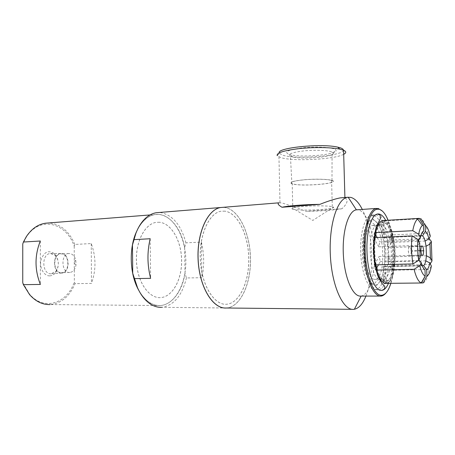 <?xml version="1.0" encoding="UTF-8"?>
<svg xmlns="http://www.w3.org/2000/svg" width="455" height="455" viewBox="0 0 455 455"><rect width="100%" height="100%" fill="white"/><g stroke="black" fill="none" stroke-linecap="round" stroke-linejoin="round"><path stroke-width="0.34" stroke-dasharray="2.27 1.71" d="M69.552 272.482C61.26 273.011 60.572 253.839 68.87 253.549C72.203 253.532 74.506 255.704 75.775 260.055L76.036 264.799C75.263 269.332 73.227 271.891 69.922 272.471L69.552 272.482M61.402 272.687L61.772 272.67C70.11 272.443 69.672 253.708 61.345 253.89L60.725 253.913C52.388 254.208 53.064 273.21 61.402 272.687M61.402 273.108C52.609 273.66 52.029 253.571 60.828 253.486C69.729 252.411 70.849 272.573 61.92 273.08L61.402 273.108M51.079 273.808C41.82 274.388 41.229 253.6 50.488 253.509L55.169 255.369C59.059 260.305 59.349 265.555 56.045 271.123L51.079 273.808M49.629 275.866C51.927 275.798 53.912 274.723 55.584 272.636C59.531 265.982 59.184 259.703 54.532 253.805C48.548 249.71 44.038 251.757 41.001 259.953C39.175 267.54 43.868 276.043 49.629 275.866M138.553 289.971C144.69 300.618 151.953 305.811 160.353 305.55L50.118 304.566C61.317 303.422 69.609 296.45 74.995 283.641L91.472 283.425C96.193 270.162 96.119 256.87 91.25 243.556L74.83 244.449L74.21 246.24C66.424 222.518 39.693 215.533 26.265 237.231L22.767 243.977M74.21 246.24L74.358 281.884L74.995 283.641M22.75 282.748L29.427 293.958C43.822 311.453 67.266 303.508 74.358 281.884M40.33 241.008L40.381 284.443M160.353 305.55C175.027 304.691 186.237 283.545 185.862 260.601C185.668 237.664 174.037 216.193 159.477 214.476L155.274 214.532C147.75 215.744 141.55 221.34 136.682 231.328M74.83 244.449C69.41 231.697 61.186 224.577 50.164 223.081L47.838 223.018M91.25 243.556L91.472 283.425M159.569 222.273L156.406 222.33C144.9 223.621 135.289 241.878 136.489 262.154C137.552 282.441 149.086 298.605 160.609 297.615C172.667 296.842 181.966 279.319 181.585 260.226C181.363 241.133 171.569 223.473 159.569 222.273M159.625 222.273L156.463 222.33C144.957 223.615 135.34 241.878 136.546 262.148C137.603 282.436 149.138 298.605 160.661 297.615C172.718 296.842 182.023 279.313 181.636 260.22C181.414 241.127 171.62 223.473 159.625 222.273M184.639 247.679L184.997 273.199L186.413 277.965L201.952 277.698C204.392 265.856 204.21 253.981 201.406 242.077L185.924 242.851L184.639 247.679C180.328 221.721 160.314 205.529 145.094 219.555C141.42 222.836 138.365 227.369 135.931 233.153M137.689 288.191C141.004 294.812 145.02 299.612 149.729 302.598C164.869 312.454 181.619 296.791 184.997 273.199M201.406 242.077L201.952 277.698M225.441 308.024L226.419 308.001C240.502 307.023 250.984 283.755 250.455 258.577C250.096 233.398 238.903 209.641 224.924 207.497L222.796 207.349M185.924 242.851C181.101 225.185 172.758 215.118 160.894 212.65L158.596 212.53M226.419 308.001L161.73 307.313C173.782 305.515 182.011 295.733 186.413 277.965M150.201 238.738L150.628 278.329M224.986 211.171L221.329 211.188C209.061 212.673 198.818 235.11 200.297 260.288C201.628 285.484 214.237 305.436 226.522 304.253C239.529 303.326 249.255 281.759 248.731 258.366C248.373 234.973 237.914 213.025 224.986 211.171M225.049 211.165L221.392 211.183C209.124 212.667 198.88 235.104 200.359 260.288C201.69 285.484 214.299 305.436 226.584 304.253C239.586 303.326 249.312 281.759 248.788 258.366C248.43 234.973 237.971 213.02 225.049 211.165M226.476 308.001C240.564 307.028 251.046 283.755 250.512 258.577C250.159 233.392 238.96 209.636 224.986 207.497L222.859 207.344M365.951 296.08C375.005 274.217 373.111 230.372 362.288 209.425M278.892 202.822L281.708 202.936C287.338 204.466 295.38 207.264 305.84 211.336L341.972 208.743C347.529 203.51 348.513 199.921 344.918 197.97L342.587 197.686M343.696 154.319C334.408 159.534 292.684 161.593 280.689 157.572L277.214 155.69L279.404 153.352L279.239 152.88M341.972 208.743C332.912 210.244 320.872 211.109 305.84 211.336M343.36 150.144C343.861 155.963 295.568 159.716 282.618 155.149L279.404 153.352M288.936 154.381L290.33 154.757C302.712 158.027 339.606 154.347 335.841 149.996C334.397 147.488 318.182 146.271 303.803 147.699C288.39 149.644 283.431 151.873 288.936 154.381M291.337 156.662L290.432 156.332C287.145 154.342 291.285 152.567 302.854 151.003C313.723 149.775 327.23 150.184 331.644 151.851L333.236 152.812C336.723 156.605 303.633 159.864 292.571 156.986L291.337 156.662M292.764 184.013L291.894 183.774C288.743 182.267 292.923 180.914 304.435 179.719C315.207 178.781 328.254 179.128 331.991 180.425C341.529 183.382 302.825 186.777 292.764 184.013M331.217 180.334C327.048 179.133 314.348 178.878 304.099 179.805C293.162 180.976 289.204 182.284 292.212 183.735L293.1 183.985C303.007 186.704 341.119 183.342 331.587 180.442L331.217 180.334M293.697 209.408L292.81 209.232C289.789 208.162 293.924 207.179 305.225 206.28C315.787 205.563 328.573 205.751 332.292 206.655L333.458 207.11C336.416 209.095 305.584 211.023 295.033 209.596L293.697 209.408M361.037 296.08L361.19 296.063C369.409 294.914 375.17 274.962 374.385 253.367C373.697 231.766 366.616 211.615 358.358 209.88L357.402 209.766M385.812 293.111C397.772 279.962 395.264 223.064 382.263 210.978M390.879 283.311C396.231 266.721 394.872 236.219 388.104 220.226M388.473 283.34C395.133 268.786 393.586 234.2 385.698 220.374M385.095 283.442L383.724 283.385L384.748 283.374L383.662 281.253L385.584 281.19L386.46 283.357M380.272 279.29L380.585 279.262C391.783 278.796 389.787 225.907 378.594 225.1L377.997 225.06M376.899 225.288C366.662 227.545 368.8 277.624 379.237 279.142M393.438 239.916L391.914 240.911L390.856 235.935L392.386 234.945L393.438 239.916L392.455 239.961L391.914 240.911M393.518 270.196L391.92 269.184L392.671 264.31L394.263 265.328L393.518 270.196L392.528 270.219L391.92 269.184M375.881 269.434L375.506 270.099L374.323 264.878L375.364 264.85L374.937 263.798L376.342 269.286M375.187 233.603L374.175 238.864M383.286 220.538L384.697 220.902L383.753 223.058L381.825 222.717L382.774 220.544L381.762 220.607L383.684 220.959L383.753 223.058M390.856 235.935L391.397 234.99L392.455 239.961M392.386 234.945L391.397 234.99M392.671 264.31L393.274 265.35L392.528 270.219M394.263 265.328L393.274 265.35M385.584 281.19L385.442 283.368M386.665 283.294L385.647 283.306M383.724 283.385L383.662 281.253M376.04 270.088L375.506 270.099M374.323 264.878L374.789 264.059M373.97 238.522L373.492 237.698L374.357 232.653L374.721 233.279M374.533 237.646L373.492 237.698M375.398 232.602L374.357 232.653M381.825 222.717L381.762 220.607M384.697 220.902L383.684 220.959M421.296 246.246L410.438 246.661L411.36 251.194L410.74 255.596L409.187 255.494L408.249 250.932L408.886 246.508L410.438 246.661M420.801 250.864L411.36 251.194M421.324 246.024L408.886 246.508M420.733 250.495L408.249 250.932M421.643 255.101L409.187 255.494M423.133 255.204L410.74 255.596M423.639 231.094L420.858 235.622C419.914 236.179 419.157 237.692 418.577 240.166M418.498 240.53L417.878 245.308L418.219 255.204L419.038 259.612M419.277 260.516C420.039 263.126 420.909 264.793 421.893 265.521L422.2 265.703M426.108 246.212L388.115 247.668L387.029 242.634L390.39 236.748L391.454 241.736L388.115 247.668M425.101 241.025L387.029 242.634M430.299 236.094L427.927 233.227L392.546 234.934L392.056 235.787L390.39 236.748M391.454 241.736L393.12 240.763L393.603 239.91L429.105 238.585M425.795 260.829L387.637 261.864L388.411 256.95L392.153 263.417L391.397 268.291L387.637 261.864M426.443 255.773L388.411 256.95M430.242 263.809L429.833 264.463L394.422 265.322L393.882 264.389L392.153 263.417M391.397 268.291L393.131 269.258L393.683 270.19L429.213 269.462L431.368 266.033M424.998 269.866L421.893 265.521L383.195 266.437L385.118 266.476L385.527 279.376L383.605 279.427L383.195 266.437M423.599 265.572L385.118 266.476M421.523 282.942L386.83 283.294L386.522 280.451L385.527 279.376M383.605 279.427L384.856 281.537L384.919 283.374M420.158 257.274L418.219 255.204L379.14 256.438L380.289 261.591L378.503 264.776M418.378 260.544L380.289 261.591M375.847 264.838L375.46 262.882L379.14 256.438M375.46 262.882L376.063 263.917L375.534 264.85M418.321 240.177L379.675 241.85L378.844 246.843L374.755 239.859L375.074 237.624M419.658 242.828L417.878 245.308L378.844 246.843M374.704 237.641L375.29 238.648L374.755 239.859M377.178 237.521L379.675 241.85M423.201 282.925C425.92 281.645 427.922 277.163 429.213 269.462M429.833 264.463C430.572 255.829 430.265 247.128 428.911 238.346M427.927 233.227C426.096 225.31 423.776 220.482 420.966 218.741M386.83 283.294C389.889 282.055 392.176 277.686 393.683 270.19M394.422 265.322C395.321 256.921 395.048 248.447 393.603 239.91M392.546 234.934C390.555 227.244 387.99 222.563 384.862 220.891L419.544 218.821M382.939 220.538L382.996 222.358L381.882 224.525L383.81 224.855L384.902 223.058L384.862 220.891M420.852 235.622L382.285 237.419L381.882 224.525M383.81 224.855L384.213 237.658L382.285 237.419M422.564 235.878L384.213 237.658M372.89 215.272L371.274 215.249C364.728 216.102 359.621 234.069 360.792 254.265C361.873 274.473 368.886 290.66 375.421 289.585C391.05 288.783 388.496 217.052 372.89 215.272M375.711 214.834C391.232 216.643 393.916 288.584 378.401 289.812L378.02 289.852C371.513 290.535 364.631 274.041 363.613 253.776C362.521 233.523 367.606 215.659 374.095 214.811L375.711 214.834M377.656 223.536C376.177 221.409 374.636 220.192 373.032 219.879C367.06 218.298 361.731 233.273 362.402 251.518C362.857 276.549 373.868 293.287 380.135 280.803M380.698 279.745C387.051 267.682 385.675 236.071 378.327 224.577M373.197 225.407C384.56 226.198 386.528 278.869 375.165 279.336C370.381 280.115 365.32 268.308 364.54 253.714C363.693 239.137 367.367 226.038 372.156 225.407L373.197 225.407M392.085 235.753C390.214 228.626 387.825 224.275 384.919 222.7M382.996 222.358C380.084 222.842 377.798 226.59 376.149 233.603M375.29 238.648C374.311 246.963 374.567 255.386 376.063 263.917M377.246 269.138C379.345 276.475 381.882 280.61 384.856 281.537M386.773 281.469C389.611 280.291 391.744 276.236 393.16 269.303M393.905 264.429C394.73 256.665 394.485 248.834 393.177 240.928L393.143 240.729M378.418 275.229C380.118 278.096 381.876 279.427 383.684 279.222C389.821 278.869 393.245 258.161 390.214 241.901C388.32 231.771 385.47 226.118 381.677 224.924L380.659 224.929C379.095 225.214 377.69 226.641 376.444 229.218M375.159 232.613C372.139 242.134 372.605 259.794 376.177 270.088M76.036 264.799L73.716 262.848L75.775 260.055M68.87 253.549L60.725 253.913M69.922 272.471L61.772 272.67M60.828 253.486L50.488 253.509M61.92 273.08L51.62 273.779M55.169 255.369L54.532 253.805M56.045 271.123L55.584 272.636M149.996 214.948L155.274 214.532M29.427 293.958L29.609 294.658M26.265 237.231L26.367 236.577M145.094 219.555L145.918 217.882M149.729 302.598L150.736 304.27M352.17 309.332L353.762 309.349M344.918 197.97L344.907 197.498M279.979 202.731L278.955 156.941M333.236 152.812L335.841 149.996M292.571 156.986L290.33 154.757M331.991 180.425L332.082 152.021M291.894 183.774L290.432 156.332M332.292 206.655L331.587 180.442M292.81 209.232L292.212 183.735M295.033 209.596L312.818 220.43L333.458 207.11M380.005 296.074L380.795 296.074M378.077 225.049L382.035 222.7M375.165 279.336L380.585 279.262L385.305 281.27M386.255 282.236L387.876 283.078C399.951 276.009 395.742 222.961 384.993 220.413M422.985 265.828L422.655 265.839M422.257 265.845L384.424 266.732M384.902 223.064C387.819 224.412 390.208 228.655 392.056 235.792M381.973 224.514L378.065 225.071M385.038 279.506L380.147 279.29M386.517 280.445L387.307 280.621L389.23 279.29C390.908 277.169 392.21 273.819 393.131 269.252M393.882 264.383C394.701 256.648 394.457 248.839 393.154 240.957L393.12 240.769M420.892 235.48L382.78 237.26M375.421 289.585L378.281 289.829M371.274 215.249L374.095 214.811M374.215 214.788C371.348 217.831 372.378 218.258 373.054 219.139L377.707 223.428M378.372 224.491C381.461 228.728 385.021 244.278 384.833 254.561C384.839 265.544 383.48 273.973 380.761 279.842M380.204 280.923C376.729 285.905 376.985 284.688 376.461 285.626L376.222 286.314C375.665 286.559 376.393 287.725 378.401 289.812M372.156 225.407L377.565 225.1M379.373 279.415C375.915 280.866 376.888 280.94 376.086 281.548C375.733 282.39 374.965 283.249 373.783 284.136C368.857 284.056 363.346 270.537 362.481 252.718C361.918 241.247 364.347 229.081 366.474 225.293C367.595 223.064 368.863 221.665 370.268 221.096C372.924 221.847 372.076 224.4 376.973 225.106"/><path stroke-width="0.68" d="M22.75 282.748L22.767 243.977L23.415 242.026L40.33 241.008C34.586 255.346 34.603 269.826 40.381 284.443L23.398 284.665L22.75 282.748M136.682 231.328C128.776 247.685 129.595 274.103 138.553 289.971M47.838 223.018L45.58 223.2C38.032 224.281 31.628 228.74 26.367 236.577L23.415 242.026M23.398 284.665L29.609 294.658C35.689 301.506 42.525 304.804 50.118 304.566M158.596 212.53L156.452 212.701C152.749 213.247 149.24 214.97 145.918 217.882C140.487 222.768 136.454 230.025 133.833 239.654L150.201 238.738C147.079 251.803 147.221 264.998 150.628 278.329L134.202 278.614L132.724 273.324L137.689 288.191M132.724 273.324L132.462 245.012L133.833 239.654M135.931 233.153L132.462 245.012M222.796 207.349L220.811 207.508C207.793 209.135 196.793 232.664 198.09 259.532C199.233 286.411 212.326 308.302 225.441 308.024M134.202 278.614C137.797 290.91 143.314 299.464 150.736 304.27C154.347 306.494 158.01 307.506 161.73 307.313M222.859 207.344L220.874 207.503C207.679 209.129 196.6 233.313 198.198 260.522C199.637 287.753 213.264 309.246 226.476 308.001L352.17 309.332M362.288 209.425C358.841 202.555 355.002 198.539 350.765 197.379L347.512 197.288C337.092 198.716 328.629 225.549 330.398 256.137C332.042 286.747 343.349 310.822 353.762 309.349L354.371 309.269C358.961 308.274 362.817 303.877 365.951 296.08M342.587 197.686L340.232 197.874C334.721 198.977 327.93 201.138 319.848 204.358L281.992 207.258C278.289 205.046 277.254 203.567 278.892 202.822L220.874 207.503M277.214 155.69C276.361 152.903 283.607 150.554 298.952 148.637C313.455 147.05 331.183 147.278 339.788 149.126L343.576 150.23C346.426 151.498 346.46 152.857 343.696 154.319M281.992 207.258C288.521 205.774 304.804 204.488 319.848 204.358M279.239 152.88C276.555 147.807 321.384 143.171 337.752 147.141C341.523 147.977 343.394 148.978 343.36 150.144M357.402 209.766L356.225 209.852C348.302 210.91 342.018 231.686 343.377 255.13C344.634 278.585 353.12 297.263 361.037 296.08L380.005 296.074M382.263 210.978L378.27 208.492L375.881 208.532C368.527 210.119 362.863 231.009 364.216 254.425C365.479 277.857 373.356 296.723 380.767 296.103L381.136 296.074C382.791 295.869 384.35 294.88 385.812 293.111M388.104 220.226C385.436 213.793 382.427 210.125 379.078 209.237L376.734 209.277C369.534 210.864 364.006 231.379 365.331 254.356C366.565 277.345 374.272 295.875 381.535 295.295C385.357 294.92 388.473 290.921 390.879 283.311M385.698 220.374C383.138 215.698 380.408 213.583 377.508 214.021C371.314 214.771 366.275 231.538 366.975 251.143C367.464 272.721 374.789 291.496 381.603 290.415L381.768 290.398C384.344 290.045 386.579 287.691 388.473 283.34M386.46 283.357L384.748 283.374M377.997 225.06L376.899 225.288M379.237 279.142L380.272 279.29M376.342 269.286L375.364 264.85M373.97 238.522L374.175 238.864L374.533 237.646L375.187 233.603M382.774 220.544L383.286 220.538M385.442 283.368L385.095 283.442M376.12 269.013L375.881 269.434M376.547 270.077L376.04 270.088M374.721 233.279L375.039 233.825M423.713 250.762L423.133 255.204L421.643 255.101L420.733 250.495L421.324 246.024L422.82 246.189L423.713 250.762L420.801 250.864M422.82 246.189L421.296 246.246M422.2 265.703L423.599 265.572C424.521 264.89 425.254 263.308 425.795 260.829L426.443 255.773L426.108 246.212L425.101 241.025C424.378 238.437 423.537 236.725 422.564 235.878L420.852 235.622M375.074 237.624L376.149 233.603L375.568 232.59L412.748 230.702L418.668 234.28L420.352 237.664L418.498 240.53M419.038 259.612L419.277 260.516L418.378 260.544M425.101 241.025L428.963 238.892L430.299 236.094C428.906 230.264 427.177 226.653 425.118 225.265L425.334 231.385L422.564 235.878M429.105 238.585L431.283 241.252L429.952 244.073L426.108 246.212M426.443 255.773L430.447 257.905L431.988 260.999L430.242 263.809M423.599 265.572L426.688 269.883L426.904 276.054C428.883 275.019 430.373 271.675 431.368 266.033L429.816 262.956L425.795 260.829M426.904 276.054L423.201 282.925L421.523 282.942M376.717 270.077C378.975 278.011 381.711 282.447 384.919 283.374L421.489 282.999L425.215 276.083L424.998 269.866C423.554 269.019 422.297 266.602 421.222 262.62L419.755 265.726L414.061 269.297L376.717 270.077L377.246 269.138L375.847 264.838M419.277 260.516L421.222 262.62M378.503 264.776L376.638 268.086M418.68 260.357L420.158 257.274L419.658 242.828L417.963 239.466L412.014 235.895L374.704 237.641C373.623 246.587 373.902 255.659 375.534 264.85L412.964 263.911L418.68 260.357C417.61 253.304 417.372 246.343 417.963 239.466M375.614 234.825L377.178 237.521M418.668 234.28C419.561 229.69 420.795 226.749 422.365 225.458L423.423 224.929L423.639 231.094C422.257 231.68 421.159 233.87 420.352 237.664M426.688 269.883L426.83 269.798C428.115 268.877 429.111 266.596 429.816 262.956M430.447 257.905L429.952 244.073M428.963 238.892C427.956 234.968 426.75 232.465 425.334 231.385M419.755 265.726C421.284 271.663 423.099 275.116 425.186 276.071L425.215 276.083M431.988 260.999L431.283 241.252M423.423 224.929L419.248 218.36L417.656 219.02C415.557 220.658 413.919 224.554 412.748 230.702M412.014 235.895C411.115 245.103 411.434 254.442 412.964 263.911M414.061 269.297C416.063 277.192 418.446 281.73 421.222 282.913L421.489 282.999M419.544 218.821L420.966 218.741L425.118 225.265M419.248 218.36L382.661 220.573C379.635 221.249 377.275 225.253 375.568 232.59M380.135 280.803L380.698 279.745M378.327 224.577L377.656 223.536M376.444 229.218L375.159 232.613M376.177 270.088L378.418 275.229M45.58 223.2L149.996 214.948M156.452 212.701L220.811 207.508M340.232 197.874L347.512 197.288M344.907 197.498L343.576 150.23M337.752 147.141L339.788 149.126M356.379 209.823L348.12 197.197M361.179 296.08L354.371 309.269M380.795 296.074L381.136 296.074M356.225 209.852L376.245 208.447M376.734 209.277L375.881 208.532M381.535 295.295L380.767 296.103M381.768 290.398L383.599 289.573C384.611 288.868 384.981 287.776 384.72 286.292L382.018 283.465L377.929 276.145C375.62 269.03 374.158 260.755 373.538 251.319C373.549 241.901 374.459 233.819 376.262 227.079L381.04 217.149C380.824 215.767 379.646 214.72 377.508 214.021M376.973 225.106L378.077 225.049M384.993 220.413L384.06 220.493M386.005 283.448L385.209 283.454M422.655 265.839L422.257 265.845M424.617 267L426.83 269.798M422.365 225.458L417.656 219.02M425.186 276.071L421.222 282.913M382.661 220.573L419.004 218.394M421.29 235.457L420.892 235.48M377.565 225.1L378.065 225.071M377.707 223.428L378.372 224.491M380.761 279.842L380.204 280.923M380.147 279.29L379.373 279.415"/></g></svg>
